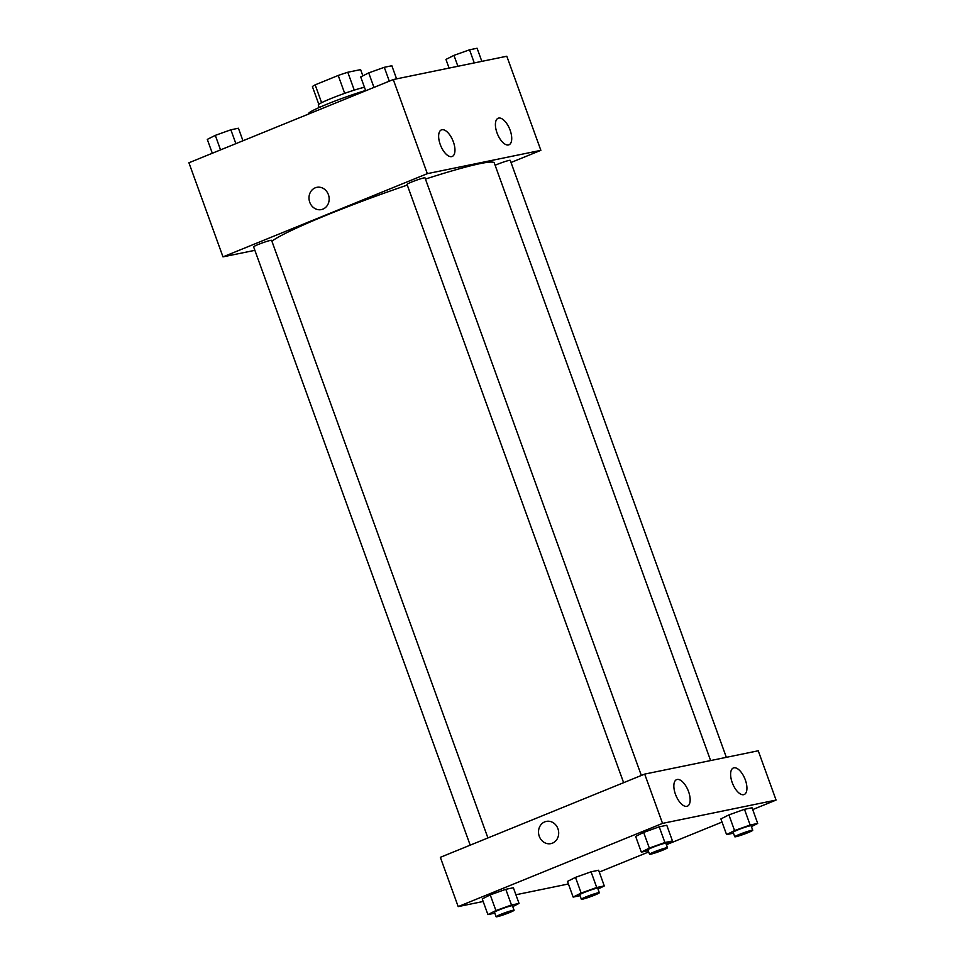 <?xml version="1.0" encoding="UTF-8"?>
<svg xmlns="http://www.w3.org/2000/svg" width="965" height="965" viewBox="0 0 965 965"><rect width="100%" height="100%" fill="white"/><g stroke="black" fill="none" stroke-linecap="round" stroke-linejoin="round"><path stroke-width="1.45" d="M321.61 102.688L315.157 84.848A25.669 1.942 160.1 0 0 312.419 86.657L318.812 104.317M315.157 84.848L338.22 75.463A25.669 1.942 160.1 0 1 347.786 72.254L360.608 69.625L362.852 75.837M354.264 90.131L347.786 72.254M319.186 107.513L318.281 105.004A26.284 1.99 -19.9 0 1 336.327 96.428A26.284 1.99 -19.9 0 1 364.468 87.296M344.686 93.34L338.22 75.463M365.614 90.493A38.238 2.895 160.1 0 0 327.774 103.882A38.238 2.895 160.1 0 0 308.667 113.556L308.812 113.954M254.869 250.333L222.987 256.871L188.923 162.771L393.274 79.552L506.806 56.235L540.87 150.335L511.016 162.494M316.797 187.343A11.351 10.036 -101.6 0 0 309.753 202.264A11.351 10.036 78.4 0 1 316.797 187.343A11.351 10.036 78.4 0 1 328.908 196.438A11.351 10.036 78.4 0 1 321.357 209.586A11.351 10.036 78.4 0 1 309.741 202.264A11.351 10.036 -101.6 0 0 321.369 209.586M222.987 256.871L427.338 173.652L393.274 79.552M451.668 156.62A14.342 6.598 -112.2 0 1 440.462 145.1A14.342 6.598 -112.2 0 1 441.391 129.901A14.342 6.598 -112.2 0 1 452.911 140.685A14.342 6.598 -112.2 0 1 452.199 156.463A14.342 6.598 -112.2 0 1 451.668 156.62M508.434 144.967A14.342 6.598 -112.2 0 1 497.228 133.435A14.342 6.598 -112.2 0 1 498.157 118.237A14.342 6.598 -112.2 0 1 509.677 129.033A14.342 6.598 -112.2 0 1 508.977 144.798A14.342 6.598 -112.2 0 1 508.434 144.967M427.338 173.652L540.87 150.335M641.339 775.462L425.01 177.862A9.553 0.724 160.1 0 0 415.77 180.443A9.553 0.724 160.1 0 0 407.025 184.375L623.619 782.675M726.343 757.32L510.244 160.359A9.553 0.724 160.1 0 0 504.731 161.65A9.553 0.724 160.1 0 0 495.117 165.256M487.916 837.946L271.587 240.345A9.553 0.724 160.1 0 0 262.359 242.915A9.553 0.724 160.1 0 0 253.614 246.847L470.196 845.159M710.614 760.553L494.273 162.94A119.479 9.059 160.1 0 0 425.444 179.08M407.29 185.099A119.479 9.059 160.1 0 0 271.901 241.214M758.237 750.782L644.692 774.099L662.533 823.386L776.077 800.069L758.237 750.782M483.163 901.479L458.194 906.605L440.342 857.318L644.692 774.099M675.452 794.255A14.342 6.598 -112.2 0 1 676.586 779.636A14.342 6.598 -112.2 0 1 688.105 790.419A14.342 6.598 -112.2 0 1 687.406 806.185A14.342 6.598 -112.2 0 1 686.863 806.354A14.342 6.598 -112.2 0 1 675.452 794.255M745.318 779.901A14.342 6.598 -112.2 0 1 744.172 794.533A14.342 6.598 -112.2 0 1 743.629 794.69A14.342 6.598 -112.2 0 1 732.435 783.17A14.342 6.598 -112.2 0 1 733.364 767.971A14.342 6.598 -112.2 0 1 745.318 779.901M575.478 877.378L567.48 881.407L575.478 877.378L591.05 871.805L575.478 877.378L581.159 893.059L596.732 887.486L604.295 885.93L598.01 889.091M598.614 870.249L591.05 871.805L598.614 870.249L604.295 885.93M490.244 894.881L482.235 898.91L490.244 894.881L505.805 889.308L490.244 894.881L495.913 910.574L511.486 904.989L519.049 903.433L512.765 906.593M513.368 887.752L505.805 889.308L513.368 887.752L519.049 903.433M643.655 832.409L635.646 836.426L643.655 832.409L659.228 826.824L643.655 832.409L649.336 848.09L664.897 842.505L672.46 840.961L666.188 844.11M666.791 825.268L659.228 826.824L666.791 825.268L672.46 840.961M776.077 800.069L752.688 809.587M722.037 822.071L666.405 844.725M648.685 851.95L599.277 872.071M458.194 906.605L662.533 823.386M568.409 883.976L515.913 894.76M728.901 814.894L720.891 818.923L728.901 814.894L744.473 809.321L728.901 814.894L734.57 830.575L750.143 825.003L757.706 823.447L751.421 826.607M752.037 807.765L744.473 809.321L752.037 807.765L757.706 823.447M546.323 821.396A11.351 10.036 -101.6 0 0 544.755 821.866A11.351 10.036 78.4 0 1 546.323 821.396A11.351 10.036 78.4 0 1 558.433 830.491A11.351 10.036 78.4 0 1 550.882 843.627A11.351 10.036 78.4 0 1 538.989 835.425A11.351 10.036 78.4 0 1 544.743 821.866A11.351 10.036 -101.6 0 0 538.989 835.425A11.351 10.036 -101.6 0 0 550.882 843.627M580.062 895.665L573.15 897.088L581.159 893.059M599.337 892.734L597.709 888.258A9.553 0.724 160.1 0 0 588.481 890.828A9.553 0.724 160.1 0 0 579.736 894.76L581.352 899.247A9.553 0.724 160.1 0 0 594.717 895.086A9.553 0.724 160.1 0 0 599.337 892.734A9.553 0.724 160.1 0 0 590.097 895.303A9.553 0.724 160.1 0 0 581.352 899.247M596.732 887.486L591.05 871.805M573.15 897.088L567.48 881.407M494.816 913.179L487.904 914.591L495.913 910.574M514.092 910.248L512.463 905.761A9.553 0.724 160.1 0 0 503.235 908.33A9.553 0.724 160.1 0 0 494.49 912.275L496.119 916.75A9.553 0.724 160.1 0 0 509.472 912.601A9.553 0.724 160.1 0 0 514.092 910.248A9.553 0.724 160.1 0 0 504.852 912.818A9.553 0.724 160.1 0 0 496.119 916.75M511.486 904.989L505.805 889.308M487.904 914.591L482.235 898.91M733.472 833.181L726.573 834.604L734.57 830.575M752.748 830.25L751.12 825.775A9.553 0.724 160.1 0 0 741.892 828.344A9.553 0.724 160.1 0 0 733.147 832.276L734.775 836.764A9.553 0.724 160.1 0 0 748.128 832.614A9.553 0.724 160.1 0 0 752.748 830.25A9.553 0.724 160.1 0 0 743.508 832.831A9.553 0.724 160.1 0 0 734.775 836.764M750.143 825.003L744.473 809.321M726.573 834.604L720.891 818.923M648.239 850.696L641.327 852.119L649.336 848.09M667.503 847.765L665.886 843.277A9.553 0.724 160.1 0 0 656.646 845.859A9.553 0.724 160.1 0 0 647.913 849.791L649.529 854.266A9.553 0.724 160.1 0 0 662.883 850.117A9.553 0.724 160.1 0 0 667.503 847.765A9.553 0.724 160.1 0 0 658.275 850.334A9.553 0.724 160.1 0 0 649.529 854.266M664.897 842.505L659.228 826.824M641.327 852.119L635.646 836.426M212.312 153.254L207.294 139.394L215.304 135.365L230.864 129.792L238.427 128.236L242.963 140.769M220.551 149.901L215.304 135.365M235.882 143.652L230.864 129.792M449.087 68.093L445.951 59.408L453.96 55.379L469.533 49.806L477.096 48.25L481.837 61.362M457.905 66.283L453.96 55.379M474.273 62.918L469.533 49.806M365.723 90.77L360.705 76.91L368.714 72.894L384.287 67.309L391.85 65.753L396.591 78.877M373.974 87.417L368.714 72.894M389.305 81.169L384.287 67.309"/></g></svg>
